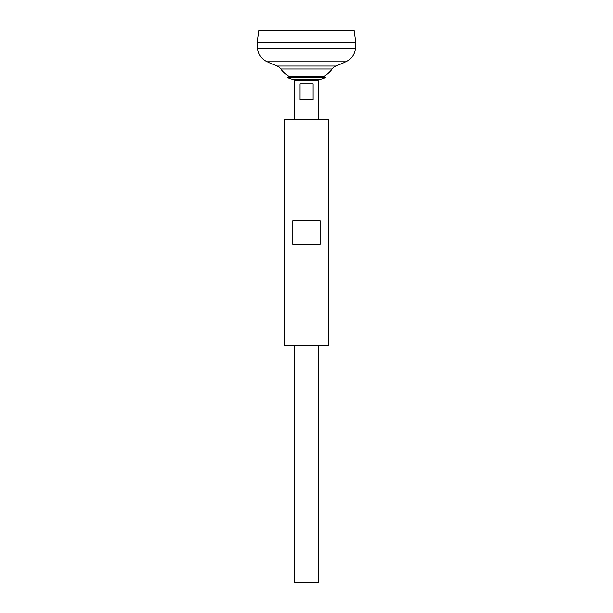 <?xml version="1.0" encoding="UTF-8"?>
<svg xmlns="http://www.w3.org/2000/svg" width="613" height="613" viewBox="0 0 613 613"><rect width="100%" height="100%" fill="white"/><g stroke="black" fill="none" stroke-linecap="round" stroke-linejoin="round"><path stroke-width="0.92" d="M325.656 77.59A21.064 21.064 0 0 1 316.354 79.912L296.646 79.912L316.354 79.912L318.323 80.893L294.677 80.893L296.646 79.912A21.064 21.064 0 0 1 287.344 77.59L325.656 77.59L324.361 76.104A32.604 32.604 0 0 0 332.123 68.993A9.854 9.854 0 0 1 335.962 66.035L345.809 61.79A15.762 15.762 0 0 0 355.272 48.603L355.762 42.688L257.238 42.672L355.762 42.688L354.069 30.65L258.931 30.65L257.238 42.672L257.728 48.603L355.272 48.603M313.036 83.851L313.036 99.612L299.964 99.612L299.964 83.851L313.036 83.851M294.677 345.908L294.677 582.35L318.323 582.35L318.323 345.908M318.323 119.313L318.323 80.893M294.677 119.313L294.677 80.893M332.123 68.993L280.877 68.993A9.854 9.854 0 0 0 277.038 66.035L267.191 61.79A15.762 15.762 0 0 1 257.728 48.603M280.877 68.993A32.604 32.604 0 0 0 288.639 76.104L324.361 76.104M288.639 76.104L287.344 77.59M328.177 119.313L284.823 119.313L284.823 345.908L328.177 345.908L328.177 119.313M306.5 220.787L320.254 220.787L320.254 244.434L292.746 244.434L292.746 220.787L306.5 220.787M267.191 61.79L345.809 61.79M277.038 66.035L335.962 66.035"/></g></svg>
